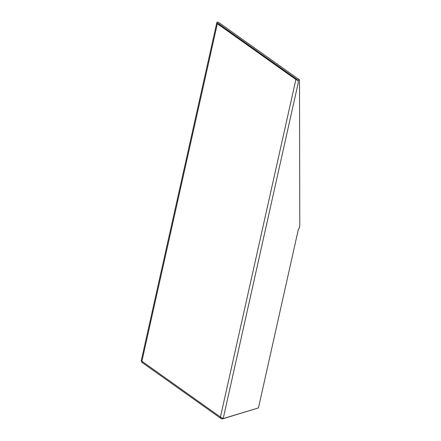 <?xml version="1.0" encoding="UTF-8"?>
<svg xmlns="http://www.w3.org/2000/svg" width="441" height="441" viewBox="0 0 441 441"><rect width="100%" height="100%" fill="white"/><g stroke="black" fill="none" stroke-linecap="round" stroke-linejoin="round"><path stroke-width="0.66" d="M298.171 80.295L298.177 83.123L298.022 80.19L299.5 79.893L299.781 225.847L299.191 228.488L298.458 228.912L258.454 407.892L223.196 418.575L220.434 417.043L221.134 418.608L222.336 418.95L257.621 408.14M142.256 362.055C141.6 362.414 141.478 362.138 141.892 361.24L220.434 417.043L295.878 79.534L217.336 23.731A2.144 1.047 12.6 0 1 216.779 22.8A2.144 1.047 12.6 0 1 216.9 22.557L216.751 22.915M216.751 22.452L218.08 22.05L299.5 79.893M297.212 79.612L217.711 23.13A1.191 0.579 12.6 0 0 218.019 23.527L296.561 79.325A1.191 0.579 -167.4 0 0 297.212 79.612M295.878 79.534A2.144 1.047 12.6 0 0 298.022 80.19M217.336 23.731L141.892 361.24C141.037 360.92 141.004 360.749 141.776 360.732M222.462 418.399L222.336 418.95M298.177 83.123L223.196 418.575M216.779 22.8L141.219 360.843M141.732 362.199L221.173 418.636"/></g></svg>
